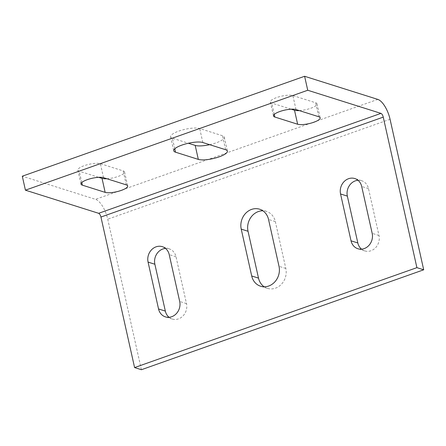 <?xml version="1.0" encoding="UTF-8"?>
<svg xmlns="http://www.w3.org/2000/svg" width="446" height="446" viewBox="0 0 446 446"><rect width="100%" height="100%" fill="white"/><g stroke="black" fill="none" stroke-linecap="round" stroke-linejoin="round"><path stroke-width="0.33" stroke-dasharray="2.23 1.67" d="M169.04 317.296A12.243 10.737 -72.5 0 0 172.234 319.035A12.243 10.737 -72.5 0 0 178.495 318.879A12.243 10.737 -72.5 0 0 186.489 303.62L176.019 256.762A12.243 10.737 -72.5 0 0 169.129 248.829A12.243 10.737 -72.5 0 0 165.522 248.416M264.16 286.784A15.805 13.865 -72.5 0 0 267.399 288.367A15.805 13.865 -72.5 0 0 275.483 288.166A15.805 13.865 -72.5 0 0 285.814 268.464L275.338 221.606A15.805 13.865 -72.5 0 0 266.446 211.365A15.805 13.865 -72.5 0 0 262.884 210.796M361.522 249.163A12.243 10.737 -72.5 0 0 364.716 250.903A12.243 10.737 -72.5 0 0 370.977 250.747A12.243 10.737 -72.5 0 0 378.972 235.488L368.502 188.63A12.243 10.737 -72.5 0 0 361.611 180.697A12.243 10.737 -72.5 0 0 358.004 180.284M209.67 144.682A15.805 4.187 167.4 0 0 224.271 137.128A15.805 4.187 167.4 0 0 222.504 135.746L199.708 128.543A15.805 4.187 167.4 0 0 181.884 130.115A15.805 4.187 167.4 0 0 170.628 136.827A15.805 4.187 167.4 0 0 172.401 138.21L188.363 143.25M141.393 369.723L107.742 219.198A18.303 7.326 70.5 0 0 95.516 199.329L22.3 176.203M106.873 178.74A12.243 3.245 167.4 0 0 119.015 176.114A12.243 3.245 167.4 0 0 124.551 171.972A12.243 3.245 167.4 0 0 123.18 170.902L100.389 163.699A12.243 3.245 167.4 0 0 86.585 164.92A12.243 3.245 167.4 0 0 77.872 170.116A12.243 3.245 167.4 0 0 79.243 171.186L98.672 177.324M299.355 110.608A12.243 3.245 167.4 0 0 311.498 107.982A12.243 3.245 167.4 0 0 317.034 103.84A12.243 3.245 167.4 0 0 315.662 102.77L292.871 95.567A12.243 3.245 167.4 0 0 279.068 96.788A12.243 3.245 167.4 0 0 270.354 101.983A12.243 3.245 167.4 0 0 271.726 103.054L291.154 109.192M186.489 303.62L179.693 301.468M285.814 268.464L279.012 266.312M378.972 235.488L372.176 233.336M377.823 99.402L95.516 199.329M390.055 119.272L107.742 219.198M81.78 182.537L79.243 171.186M126.307 184.878L123.18 170.902M103.511 177.681L100.389 163.699M174.771 148.797L172.401 138.21M225.626 149.722L222.504 135.746M202.835 142.525L199.708 128.543M274.262 114.405L271.726 103.054M318.79 116.746L315.662 102.77M295.993 109.549L292.871 95.567M368.502 188.63L361.7 186.478M275.338 221.606L268.537 219.454M176.019 256.762L169.218 254.61M124.551 171.972L127.679 185.949M77.872 170.116L80.994 184.092M224.271 137.128L227.399 151.11M170.628 136.827L173.756 150.804M317.034 103.84L320.161 117.822M270.354 101.983L273.476 115.96M364.716 250.903L357.915 248.751M361.611 180.697L354.815 178.551M267.399 288.367L260.598 286.22M266.446 211.365L259.644 209.219M172.234 319.035L165.433 316.883M169.129 248.829L162.333 246.683"/><path stroke-width="0.67" d="M171.693 316.732A12.243 10.737 -72.5 0 0 179.693 301.468L169.218 254.61A12.243 10.737 -72.5 0 0 162.333 246.683A12.243 10.737 -72.5 0 0 151.372 249.977A12.243 10.737 -72.5 0 0 148.072 262.097L158.547 308.955A12.243 10.737 -72.5 0 0 165.433 316.883A12.243 10.737 -72.5 0 0 171.693 316.732M268.687 286.02A15.805 13.865 -72.5 0 0 279.012 266.312L268.537 219.454A15.805 13.865 -72.5 0 0 259.644 209.219A15.805 13.865 -72.5 0 0 245.495 213.472A15.805 13.865 -72.5 0 0 241.23 229.121L251.706 275.979A15.805 13.865 -72.5 0 0 260.598 286.22A15.805 13.865 -72.5 0 0 268.687 286.02M364.176 248.6A12.243 10.737 -72.5 0 0 372.176 233.336L361.7 186.478A12.243 10.737 -72.5 0 0 354.815 178.551A12.243 10.737 -72.5 0 0 343.855 181.851A12.243 10.737 -72.5 0 0 340.554 193.965L351.03 240.823A12.243 10.737 -72.5 0 0 357.915 248.751A12.243 10.737 -72.5 0 0 364.176 248.6M198.319 159.389A15.805 4.187 167.4 0 0 216.143 157.817A15.805 4.187 167.4 0 0 227.399 151.11A15.805 4.187 167.4 0 0 225.626 149.722L202.835 142.525A15.805 4.187 167.4 0 0 185.012 144.097A15.805 4.187 167.4 0 0 173.756 150.804A15.805 4.187 167.4 0 0 175.529 152.192L198.319 159.389L195.192 145.407A15.805 4.187 167.4 0 0 209.67 144.682M423.7 269.797L416.898 267.65L383.253 117.12A3.445 1.377 -109.5 0 0 380.951 113.379L307.734 90.254L25.422 190.18L22.3 176.203L304.607 76.277L377.823 99.402A18.303 7.326 -109.5 0 1 390.055 119.272L423.7 269.797L141.393 369.723L134.592 367.576L100.947 217.046A3.445 1.377 70.5 0 0 98.644 213.305L25.422 190.18M105.156 192.365A12.243 3.245 167.4 0 0 118.959 191.144A12.243 3.245 167.4 0 0 127.679 185.949A12.243 3.245 167.4 0 0 126.307 184.878L103.511 177.681A12.243 3.245 167.4 0 0 89.713 178.896A12.243 3.245 167.4 0 0 80.994 184.092A12.243 3.245 167.4 0 0 82.365 185.162L105.156 192.365L102.034 178.383A12.243 3.245 167.4 0 0 106.873 178.74M297.638 124.233A12.243 3.245 167.4 0 0 311.442 123.012A12.243 3.245 167.4 0 0 320.161 117.822A12.243 3.245 167.4 0 0 318.79 116.746L295.993 109.549A12.243 3.245 167.4 0 0 282.195 110.764A12.243 3.245 167.4 0 0 273.476 115.96A12.243 3.245 167.4 0 0 274.848 117.036L297.638 124.233L294.516 110.251A12.243 3.245 167.4 0 0 299.355 110.608M188.363 143.25L195.192 145.407M98.672 177.324L102.034 178.383M291.154 109.192L294.516 110.251M307.734 90.254L304.607 76.277M416.898 267.65L134.592 367.576M165.522 248.416A12.243 10.737 -72.5 0 0 154.868 264.244L165.343 311.102A12.243 10.737 -72.5 0 0 169.04 317.296M262.884 210.796A15.805 13.865 -72.5 0 0 248.032 231.268L258.507 278.126A15.805 13.865 -72.5 0 0 264.16 286.784M358.004 180.284A12.243 10.737 -72.5 0 0 347.35 196.112L357.826 242.97A12.243 10.737 -72.5 0 0 361.522 249.163M380.951 113.379L98.644 213.305M383.253 117.12L100.947 217.046M82.365 185.162L81.78 182.537M175.529 152.192L174.771 148.797M274.848 117.036L274.262 114.405M357.826 242.97L351.03 240.823M347.35 196.112L340.554 193.965M258.507 278.126L251.706 275.979M248.032 231.268L241.23 229.121M165.343 311.102L158.547 308.955M154.868 264.244L148.072 262.097"/></g></svg>
